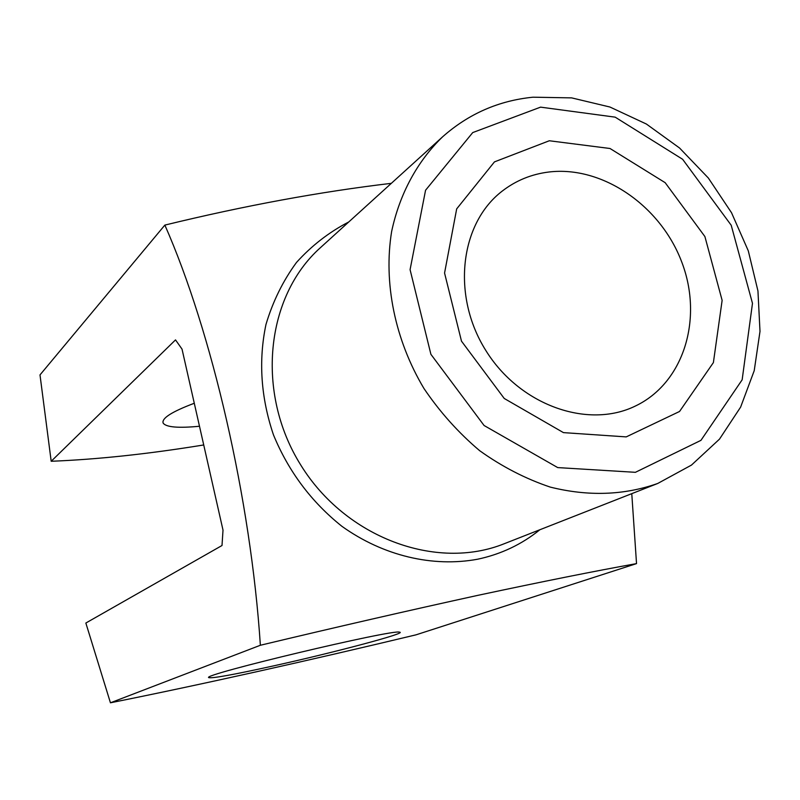<?xml version="1.0" encoding="UTF-8"?>
<svg xmlns="http://www.w3.org/2000/svg" width="800" height="800" viewBox="0 0 800 800"><rect width="100%" height="100%" fill="white"/><g stroke="black" fill="none" stroke-linecap="round" stroke-linejoin="round"><path stroke-width="1.2" d="M631.77 493.66L636.53 563.61L416.03 634.83C308.02 660.72 201.15 684.62 110.44 702.8L85.85 623.03L222.01 545.51L223.01 530.12L182.02 349.1L175.52 339.89L51.19 461.27C97.45 459.43 148.29 454 203.73 444.96M636.53 563.61C595.71 570.91 542.76 581.5 477.7 595.38C408.76 610.48 336.32 627.1 260.37 645.26C250.76 499.3 211.68 331.18 164.86 225.09C244.6 205.68 320.1 191.76 391.34 183.33M549.31 140.76L494.46 161.88L456.68 208.88L444.56 273.04L461.49 341.16L504.24 398.47L563.44 432.62L626.2 436.9L679.54 411.48L713.39 362.59L722.13 300.36L704.9 236.55L665.17 182.68L610.03 148.5L549.31 140.76M273.53 665.89C233.65 674.69 212.05 678.59 208.73 677.61C200.76 674.86 393.68 628.9 399.52 632.16C408.51 632.8 334.83 652.37 273.53 665.89M110.44 702.8L260.37 645.26M51.19 461.27L40 374.9L164.86 225.09M199.49 426.25C178.28 428.28 166.17 427.24 163.18 423.14C161.42 418.36 171.79 411.73 194.28 403.26M548.9 172.01C531.42 174.16 515.8 180.57 502.04 191.24C459.85 223.7 451.46 295.66 485.64 350.19C519.35 405.03 587.55 429.44 635.36 406.04C683.75 383.06 703.36 318.88 681.92 262.48C660.92 205.94 602.55 165.52 548.9 172.01M539.85 529.75C521.79 544.39 501.08 554.21 477.73 559.2C432.86 567.54 383.27 555.91 341.9 526.3C311.35 501.93 288.53 471.43 273.44 434.81C260.85 397.45 258.36 360.67 265.97 324.47C272.8 301.55 282.98 280.87 296.5 262.43C311.67 245.64 329.1 232.14 348.79 221.94M442.59 136.83L320.48 247.62C265.73 296.36 255.38 392.5 300.72 464.97C345.55 537.76 436.3 571.15 504.27 543.72L657.74 483.46C624.04 495.34 588.22 496.55 550.27 487.1C525.55 478.79 502 466.65 479.64 450.67C458.41 432.71 439.85 411.99 423.95 388.48C394.86 339.77 383.32 282.72 391.63 231.52C399.64 193.83 417.36 161.24 442.59 136.83C468.56 113.83 498.69 100.63 532.97 97.2L571.63 97.88L609.93 107.02L646.37 124.02L679.57 148.02L708.32 177.99L731.52 212.72L748.3 250.86L757.95 290.94L760 331.4L754.22 370.67L740.62 407.12L719.49 439.14L691.48 465.08L657.74 483.46M540.58 107.14L472.73 132.58L425.56 190.24L410.08 269.65L430.9 354.31L484.08 425.5L557.71 467.59L635.39 472.32L700.95 440.35L742.15 379.81L752.48 303.34L731.21 225.25L682.62 159.28L615.17 117.15L540.58 107.14M163.18 423.14L162.89 421.86"/></g></svg>
